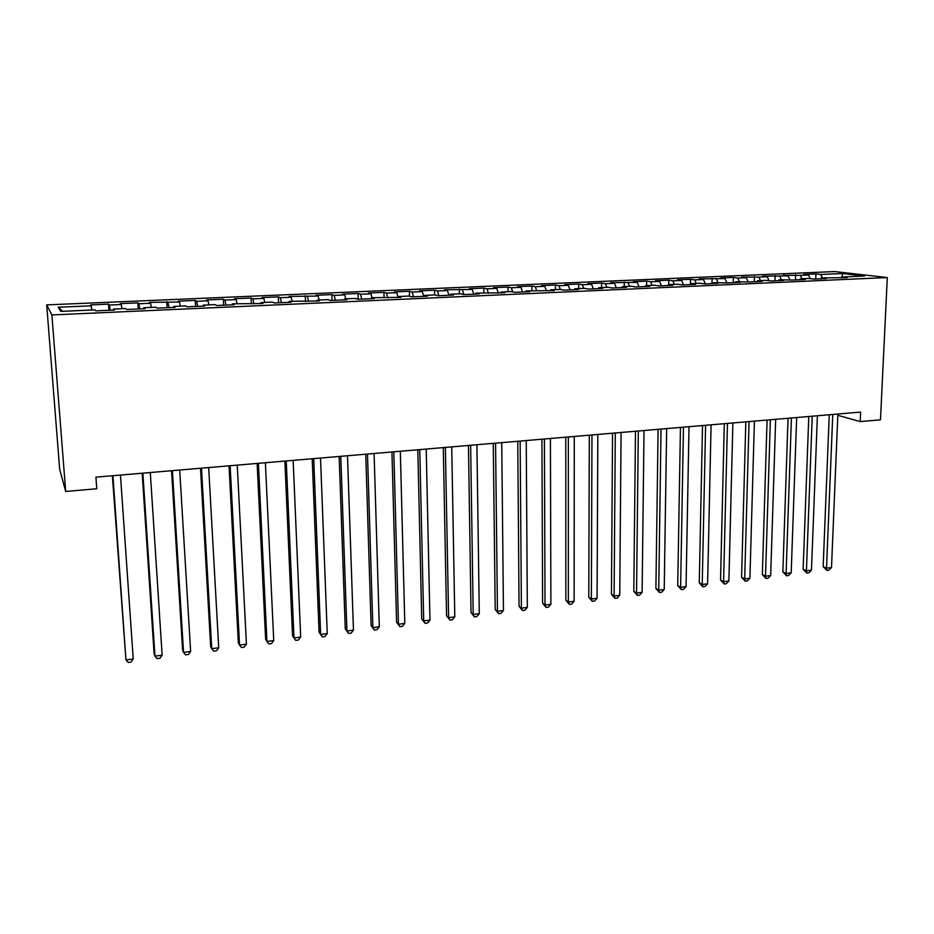 <?xml version="1.0" encoding="UTF-8"?>
<svg xmlns="http://www.w3.org/2000/svg" width="934" height="934" viewBox="0 0 934 934"><rect width="100%" height="100%" fill="white"/><g stroke="black" fill="none" stroke-linecap="round" stroke-linejoin="round"><path stroke-width="1.4" d="M837.81 415.303L860.226 421.596L860.646 412.092L95.922 477.157L96.774 488.739L65.695 491.471L59.671 469.312L46.7 304.881L834.657 271.572L887.3 277.55L51.884 314.945L46.7 304.881M841.697 277.55L842.807 273.522L820.694 274.468L815.919 273.907L803.789 274.421L808.517 274.993L800.345 275.343L783.381 275.297L788.016 275.88L762.716 276.184L767.258 276.768L758.887 277.129L741.806 277.071L746.254 277.667L737.778 278.04L733.365 277.433L720.628 277.982L724.982 278.589L699.192 278.892L703.442 279.511L694.756 279.885L690.541 279.266L677.489 279.815L681.645 280.445L672.842 280.83L668.732 280.2L655.516 280.76L659.556 281.391L650.648 281.776L646.643 281.134L633.252 281.706L637.186 282.36L610.708 282.675L614.537 283.329L605.395 283.726L601.613 283.06L587.883 283.644L591.596 284.31L582.337 284.718L578.671 284.041L564.755 284.637L568.351 285.314L558.964 285.722L555.426 285.033L541.335 285.641L544.802 286.329L535.299 286.738L531.878 286.038L517.599 286.656L520.95 287.345L511.318 287.765L508.026 287.065L493.561 287.684L496.771 288.384L487.011 288.804L483.847 288.092L469.195 288.723L472.277 289.447L444.502 289.773L447.456 290.509L437.427 290.941L434.532 290.205L419.483 290.848L422.296 291.583L412.139 292.027L409.384 291.28L394.125 291.933L396.787 292.681L386.489 293.124L383.886 292.365L368.416 293.031L370.938 293.79L360.501 294.245L358.037 293.474L342.369 294.14L344.728 294.922L334.15 295.377L331.839 294.595L315.949 295.272L318.155 296.066L289.166 296.417L291.21 297.222L280.328 297.689L278.344 296.872L262.01 297.572L263.89 298.39L252.845 298.868L251.036 298.039L234.469 298.752L236.174 299.581L224.977 300.071L223.343 299.23L206.531 299.942L208.06 300.795L196.712 301.285L195.253 300.433L178.196 301.157L179.55 302.021L149.463 302.382L150.619 303.258L138.933 303.76L137.847 302.885L120.299 303.632L121.268 304.519L109.418 305.033L108.519 304.134L90.715 304.893L92.069 310.018M842.807 273.522L864.58 276.02L842.059 277.013L841.487 277.865M62.811 311.302L58.223 307.228L60.687 311.396L94.964 309.89L95.805 310.859L114.392 310.041L113.434 309.072L125.646 308.535L126.697 309.493L145.004 308.687L143.824 307.73L155.861 307.204L157.11 308.15L175.148 307.356L173.771 306.422L185.632 305.897L187.08 306.819L204.85 306.037L203.285 305.114L214.96 304.601L216.606 305.511L234.119 304.741L232.356 303.842L262.944 303.468L260.995 302.581L272.343 302.079L274.363 302.966L291.361 302.207L289.236 301.332L319.37 300.97L317.058 300.118L328.079 299.627L330.449 300.479L346.969 299.744L344.494 298.903L355.364 298.425L357.897 299.265L374.172 298.541L371.545 297.712L401.001 297.362L398.211 296.545L408.765 296.078L411.625 296.884L427.445 296.183L424.503 295.389L434.917 294.922L437.929 295.728L453.527 295.027L450.433 294.245L460.696 293.79L463.859 294.572L479.247 293.895L476.001 293.124L504.617 292.774L501.219 292.003L511.213 291.571L514.657 292.33L529.625 291.665L526.099 290.918L554.306 290.579L550.651 289.832L560.377 289.412L564.089 290.135L578.66 289.493L574.865 288.769L584.462 288.349L588.303 289.073L602.675 288.431L598.764 287.719L608.232 287.298L612.19 288.011L626.375 287.38L622.336 286.68L631.688 286.271L635.774 286.971L649.76 286.353L645.604 285.652L654.827 285.255L659.03 285.944L672.842 285.325L668.581 284.648L677.675 284.24L681.995 284.928L695.632 284.321L691.242 283.644L700.231 283.247L704.656 283.924L718.106 283.329L713.623 282.663L727.026 282.932L740.312 282.348L735.712 281.694L749.103 281.951L762.226 281.368L757.521 280.737L766.172 280.352L770.912 280.994L783.859 280.41L779.061 279.78L792.429 280.037L805.213 279.476L800.321 278.846L808.751 278.472L813.689 279.091L826.31 278.542L821.325 277.923L847.138 277.62L842.059 277.013M58.223 307.228L91.497 305.803M109.418 305.033L110.165 310.228M121.268 304.519L121.899 308.699M138.933 303.76L139.75 308.921M150.619 303.258L151.308 307.403M113.434 309.072L113.411 310.088M168.027 302.511L168.914 307.625M179.55 302.021L180.285 306.13M143.824 307.73L143.778 308.734M196.712 301.285L197.658 306.352M208.06 300.795L208.854 304.869M173.771 306.422L173.701 307.414M224.977 300.071L225.993 305.103M236.174 299.581L237.014 303.632M203.285 305.114L203.18 306.107M252.845 298.868L253.92 303.865M263.89 298.39L264.766 302.418M232.356 303.842L232.216 304.823M280.328 297.689L281.461 302.651M291.21 297.222L292.144 301.203M260.995 302.581L260.843 303.562M307.426 296.522L308.617 301.448M318.155 296.066L319.136 300.024M289.236 301.332L289.05 302.312M334.15 295.377L335.388 300.258M344.728 294.922L345.755 298.845M317.058 300.118L316.859 301.075M360.501 294.245L361.797 299.09M370.938 293.79L372.001 297.689M344.494 298.903L344.272 299.872M386.489 293.124L387.844 297.934M396.787 292.681L398.047 297.094M371.545 297.712L371.3 298.67M412.139 292.027L413.54 296.802M422.296 291.583L423.709 296.347M398.211 296.545L397.942 297.491M437.427 290.941L438.875 295.681M447.456 290.509L448.927 295.237M424.503 295.389L424.211 296.335M462.388 289.867L463.883 294.572M472.277 289.447L473.795 294.14M450.433 294.245L450.118 295.179M487.011 288.804L488.47 293.218M496.771 288.384L498.336 293.054M476.001 293.124L475.675 294.058M511.318 287.765L512.731 291.898M520.95 287.345L522.55 291.98M501.219 292.003L500.881 292.937M535.299 286.738L536.676 290.626M544.802 286.329L546.448 290.918M526.099 290.918L525.737 291.84M558.964 285.722L560.318 289.412M568.351 285.314L570.044 289.879M550.651 289.832L550.266 290.754M582.337 284.718L583.715 288.384M591.596 284.31L593.323 288.851M574.865 288.769L574.468 289.68M605.395 283.726L606.808 287.368M614.537 283.329L616.312 287.835M598.764 287.719L598.344 288.629M628.162 282.745L629.609 286.364M637.186 282.36L638.996 286.831M622.336 286.68L621.904 287.579M650.648 281.776L652.119 285.372M659.556 281.391L661.4 285.839M645.604 285.652L645.161 286.551M672.842 280.83L674.348 284.391M681.645 280.445L683.525 284.858M668.581 284.648L668.114 285.535M694.756 279.885L696.297 283.422M703.442 279.511L705.368 283.889M691.242 283.644L690.763 284.531M716.401 278.951L717.966 282.477M724.982 278.589L726.921 282.92M713.623 282.663L713.132 283.551M737.778 278.04L739.366 281.531M746.254 277.667L748.157 281.823M735.712 281.694L735.21 282.57M758.887 277.129L760.51 280.597M767.258 276.768L769.137 280.749M757.521 280.737L756.995 281.601M779.75 276.231L781.384 279.686M788.016 275.88L789.849 279.698M779.061 279.78L778.524 280.655M800.345 275.343L802.014 278.776M808.517 274.993L810.315 278.671M800.321 278.846L799.773 279.71M820.694 274.468L822.387 277.877M821.325 277.923L820.764 278.787M860.226 421.596L880.47 419.821L887.3 277.55M65.695 491.471L51.884 314.945M815.919 273.907L815.732 279.009M795.663 274.771L795.488 279.896M775.15 275.647L774.986 280.807M754.38 276.534L754.24 281.729M733.365 277.433L733.237 282.652M712.093 278.344L711.977 283.597M690.541 279.266L690.448 284.555M668.732 280.2L668.662 284.637M646.643 281.134L646.585 285.617M624.274 282.091L624.239 286.598M601.613 283.06L601.589 287.59M578.671 284.041L578.66 288.606M555.426 285.033L555.438 289.622M531.878 286.038L531.901 290.661M508.026 287.065L508.061 291.712M483.847 288.092L483.905 292.774M459.353 289.143L459.435 293.848M434.532 290.205L434.637 294.934M409.384 291.28L409.501 296.288M383.886 292.365L384.037 297.783M358.037 293.474L358.224 299.254M331.839 294.595L332.049 300.409M305.278 295.728L305.511 301.577M278.344 296.872L278.601 302.768M251.036 298.039L251.316 303.982M223.343 299.23L223.646 305.208M195.253 300.433L195.591 306.445M166.754 301.647L167.116 307.706M137.847 302.885L138.244 308.979M108.519 304.134L108.951 310.286M829.252 414.754L823.158 566.646L826.52 568.211L832.766 414.462M831.505 567.557L828.878 570.207L826.882 570.464L826.52 568.211L831.505 567.557L837.868 414.031M826.882 570.464L823.158 566.646M808.786 416.506L803.135 569.261L806.427 570.837L812.23 416.214M811.471 570.184L808.856 572.846L806.836 573.102L806.427 570.837L811.471 570.184L817.39 415.77M806.836 573.102L803.135 569.261M788.051 418.269L782.855 571.9L786.089 573.499L791.425 417.977M791.191 572.834L788.588 575.507L786.545 575.776L786.089 573.499L791.191 572.834L796.655 417.533M786.545 575.776L782.855 571.9M767.071 420.055L762.342 574.573L765.506 576.196L770.375 419.775M770.678 575.519L768.075 578.204L766.008 578.485L765.506 576.196L770.678 575.519L775.664 419.319M766.008 578.485L762.342 574.573M745.822 421.853L741.573 577.282L744.678 578.928L749.056 421.584M749.909 578.239L747.317 580.936L745.227 581.217L744.678 578.928L749.909 578.239L754.403 421.129M745.227 581.217L741.573 577.282M724.305 423.686L720.546 580.026L723.581 581.684L727.458 423.417M728.882 580.995L726.302 583.703L724.189 583.983L723.581 581.684L728.882 580.995L732.886 422.962M724.189 583.983L720.546 580.026M702.52 425.542L699.262 582.804L702.228 584.486L705.602 425.285M707.598 583.785L705.03 586.505L702.882 586.786L702.228 584.486L707.598 583.785L711.089 424.818M702.882 586.786L699.262 582.804M680.454 427.422L677.722 585.606L680.617 587.311L683.454 427.165M686.046 586.599L683.49 589.342L681.318 589.623L680.617 587.311L686.046 586.599L689.012 426.686M681.318 589.623L677.722 585.606M658.096 429.325L655.901 588.455L658.727 590.183L661.027 429.068M664.226 589.459L661.681 592.214L659.474 592.506L658.727 590.183L664.226 589.459L666.654 428.589M659.474 592.506L655.901 588.455M635.47 431.251L633.812 591.327L636.556 593.078L638.307 431.006M642.125 592.354L639.592 595.121L637.373 595.413L636.556 593.078L642.125 592.354L644.016 430.516M637.373 595.413L633.812 591.327M612.541 433.201L611.443 594.246L614.105 596.02L615.296 432.967M619.744 595.285L617.222 598.064L614.981 598.355L614.105 596.02L619.744 595.285L621.075 432.477M614.981 598.355L611.443 594.246M589.307 435.174L588.782 597.2L591.374 598.998L591.969 434.952M597.083 598.25L594.573 601.041L592.296 601.344L591.374 598.998L597.083 598.25L597.83 434.45M592.296 601.344L588.782 597.2M565.77 437.182L565.841 600.188L568.351 602.01L568.351 436.96M574.13 601.251L571.643 604.064L569.331 604.368L568.351 602.01L574.13 601.251L574.282 436.458M569.331 604.368L565.841 600.188M541.93 439.202L542.596 603.212L545.024 605.069L544.405 438.992M550.885 604.298L548.398 607.123L546.063 607.427L545.024 605.069L550.885 604.298L550.418 438.478M546.063 607.427L542.596 603.212M517.763 441.257L519.047 606.283L521.394 608.162L520.145 441.058M527.325 607.38L524.861 610.217L522.491 610.532L521.394 608.162L527.325 607.38L526.239 440.544M522.491 610.532L519.047 606.283M493.269 443.346L495.195 609.4L497.448 611.291L495.557 443.148M503.461 610.509L501.009 613.358L498.616 613.673L497.448 611.291L503.461 610.509L501.733 442.623M498.616 613.673L495.195 609.4M468.459 445.46L471.028 612.541L473.199 614.467L470.643 445.273M479.294 613.673L476.854 616.533L474.425 616.86L473.199 614.467L479.294 613.673L476.9 444.736M474.425 616.86L471.028 612.541M443.3 447.596L446.545 615.74L448.612 617.689L445.378 447.421M454.788 616.884L452.371 619.756L449.908 620.083L448.612 617.689L454.788 616.884L451.729 446.884M449.908 620.083L446.545 615.74M417.802 449.768L421.736 618.973L423.709 620.947L419.763 449.604M429.967 620.129L427.562 623.025L425.063 623.352L423.709 620.947L429.967 620.129L426.208 449.056M425.063 623.352L421.736 618.973M391.941 451.963L396.588 622.242L398.456 624.251L393.809 451.811M404.807 623.422L402.426 626.34L399.892 626.667L398.456 624.251L404.807 623.422L400.324 451.25M399.892 626.667L396.588 622.242M365.731 454.193L371.102 625.57L372.876 627.601L367.482 454.052M379.309 626.761L376.939 629.691L374.371 630.03L372.876 627.601L379.309 626.761L374.09 453.48M374.371 630.03L371.102 625.57M339.159 456.457L345.276 628.932L346.934 630.999L340.782 456.317M353.461 630.146L351.114 633.089L348.51 633.427L346.934 630.999L353.461 630.146L347.495 455.745M348.51 633.427L345.276 628.932M312.201 458.746L319.089 632.341L320.642 634.443L313.707 458.617M327.25 633.579L324.927 636.533L322.288 636.883L320.642 634.443L327.25 633.579L320.514 458.045M322.288 636.883L319.089 632.341M284.87 461.081L292.54 635.809L293.988 637.934L286.248 460.964M300.69 637.058L298.378 640.024L295.704 640.385L293.988 637.934L300.69 637.058L293.148 460.369M257.142 463.439L265.63 639.311L266.961 641.471L258.403 463.334M273.744 640.584L271.467 643.573L268.758 643.923L266.961 641.471L273.744 640.584L265.396 462.739M229.028 465.832L238.333 642.872L239.548 645.055L230.138 465.727M246.436 644.156L244.171 647.157L241.427 647.519L239.548 645.055L246.436 644.156L237.248 465.132M200.495 468.261L210.664 646.48L211.749 648.698L201.475 468.168M218.731 647.787L216.501 650.8L213.711 651.173L211.749 648.698L218.731 647.787L208.679 467.56M171.541 470.724L182.597 650.134L183.554 652.387L172.393 470.643M190.641 651.465L188.435 654.5L185.597 654.874L183.554 652.387L190.641 651.465L179.702 470.024M142.178 473.223L154.122 653.847L154.962 656.135L142.867 473.153M162.142 655.201L159.959 658.248L157.087 658.622L154.962 656.135L162.142 655.201L150.292 472.522M112.372 475.756L125.95 659.929L112.921 475.71M133.235 658.984L131.075 662.043L128.168 662.428L125.95 659.929L133.235 658.984L120.451 475.067"/></g></svg>
